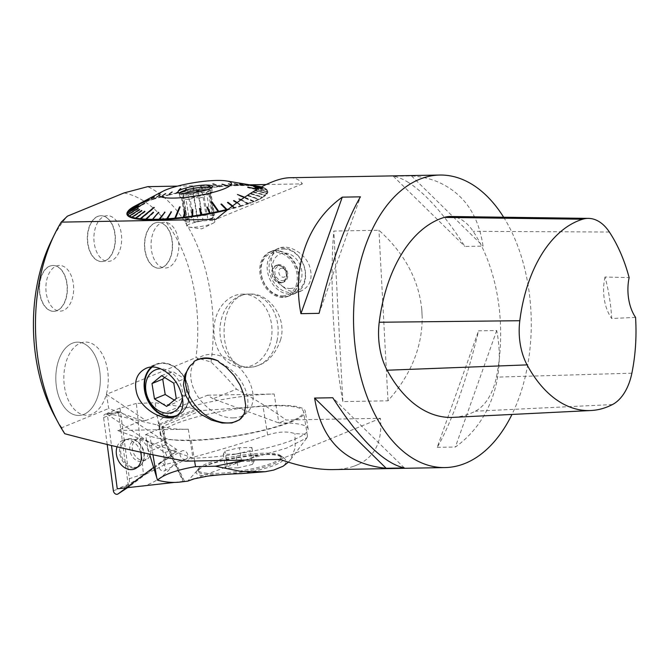 <?xml version="1.0" encoding="UTF-8"?>
<svg xmlns="http://www.w3.org/2000/svg" width="669" height="669" viewBox="0 0 669 669"><rect width="100%" height="100%" fill="white"/><g stroke="black" fill="none" stroke-linecap="round" stroke-linejoin="round"><path stroke-width="0.5" stroke-dasharray="3.35 2.51" d="M333.02 469.588C340.906 469.437 347.913 468.3 354.043 466.168L358.843 464.202A146.294 88.852 -91 0 1 354.043 466.168M358.843 464.202C375.359 455.99 382.551 440.695 380.435 418.309L286.089 420.007C273.261 410.565 256.745 400.288 236.525 389.174L213.026 398.808L278.848 422.975L286.089 420.007M124.049 192.931A135.263 82.153 -91 0 1 195.992 357.606L211.028 362.013C220.787 371.379 229.291 380.435 236.525 389.174M211.028 362.013A146.294 88.852 89 0 0 147.749 186.651M177.528 186.116L249.721 184.82M266.162 184.527L302.396 183.875C299.67 179.702 295.238 177.661 289.083 177.745M407.655 181.985C425.492 193.149 444.567 214.64 464.88 246.443L483.035 246.117C478.36 214.03 462.948 192.48 436.782 181.458C428.988 178.372 420.55 176.524 411.46 175.905L393.305 176.231C397.67 176.934 402.454 178.849 407.655 181.985M503.648 217.224A146.294 88.852 -91 0 1 511.969 414.446M421.746 309.178A146.294 88.852 -91 0 1 422.181 317.332C422.264 347.219 410.866 375.041 387.987 400.798L342.854 401.609C333.354 350.322 329.541 278.413 333.814 231.073L378.938 230.261C404.402 253.166 418.677 279.475 421.746 309.178L422.181 317.332M280.537 339.977C287.419 317.742 269.022 293.198 250.566 294.059C215.936 291.943 215.008 369.781 249.286 367.34C264.13 366.186 274.549 357.062 280.537 339.977M283.372 287.085C287.436 290.354 291.684 291.985 296.116 291.96L301.46 290.873C310.625 285.964 313.226 277.451 309.254 265.334C304.311 252.589 288.197 244.034 279.04 248.191C266.764 252.313 269.85 276.272 283.372 287.085M437.217 447.352L455.372 447.026C489.942 422.507 505.873 377.592 496.707 330.511L478.552 330.837C467.347 378.278 451.416 423.201 437.217 447.352L478.552 330.837M302.396 183.875L215.87 219.348M145.022 211.295L145.24 211.672L135.506 218.73M141.895 210.534L142.112 210.911L131.76 217.81M139.629 209.564L139.854 209.949L129.05 216.656M138.416 208.695L127.419 215.284M138.299 205.651L138.525 206.044L127.478 211.964M128.022 211.764L127.587 211.822M139.696 204.078L139.921 204.471L129.167 210.066A71.399 13.046 -9.2 0 0 127.762 211.546M129.786 209.874L129.334 209.915L129.736 209.38M141.995 202.406L142.213 202.799L131.927 208.059A71.399 13.046 -9.2 0 0 129.334 209.915M132.613 207.867L132.178 207.9L132.562 207.373M145.691 200.901L145.482 200.491L145.691 200.901L135.723 205.968A71.399 13.046 -9.2 0 0 132.178 207.9M136.459 205.784L136.409 205.291A70.889 12.954 170.8 0 1 140.816 203.326L154.489 195.992L155.091 196.243L154.489 195.992M154.497 197.313L153.845 197.062L154.497 197.313L146.16 201.662A71.399 13.046 -9.2 0 0 140.891 203.66L140.49 203.819A71.399 13.046 -9.2 0 0 136.058 205.801M146.963 201.503L146.904 201.018A70.889 12.954 170.8 0 1 152.867 199.053L152.632 199.513A71.399 13.046 -9.2 0 0 146.628 201.494M159.933 195.532L159.239 195.281L159.933 195.532L152.632 199.513M153.452 199.379L153.393 198.885A70.889 12.954 170.8 0 1 160 196.97L159.816 197.422A71.399 13.046 -9.2 0 0 153.159 199.354M165.954 193.801L165.226 193.533L165.954 193.801L159.816 197.422M160.627 197.296L160.568 196.811A70.889 12.954 170.8 0 1 167.71 194.972L167.585 195.415A71.399 13.046 -9.2 0 0 160.384 197.263M172.46 192.137L171.707 191.852L172.46 192.137L167.585 195.415M168.396 195.315L168.329 194.821A70.889 12.954 170.8 0 1 175.897 193.09L180.304 188.449L181.073 188.75L180.304 188.449M186.5 189.118L185.739 188.809L186.5 189.118L185.162 191.71L184.41 191.769A71.399 13.046 -9.2 0 0 176.474 193.374L175.83 193.517A71.399 13.046 -9.2 0 0 168.203 195.264M185.162 191.71L185.087 191.225A70.889 12.954 170.8 0 1 193.149 189.787L193.199 190.188A71.399 13.046 -9.2 0 0 185.079 191.643M193.818 187.822L193.065 187.496L193.818 187.822L193.901 190.155L193.199 190.188M193.901 190.155L193.826 189.678A70.889 12.954 170.8 0 1 201.938 188.415L202.055 188.809A71.399 13.046 -9.2 0 0 193.876 190.08M201.185 186.693L201.126 186.241L200.508 186.785L201.185 186.693L202.699 188.8L202.055 188.809M202.699 188.8L202.615 188.323A70.889 12.954 170.8 0 1 210.66 187.27L210.835 187.646A71.399 13.046 -9.2 0 0 202.732 188.717M208.477 185.739L207.775 185.372L207.808 185.823L210.835 187.646M211.412 187.671L211.32 187.186A70.889 12.954 170.8 0 1 219.164 186.35L212.19 183.473M222.392 184.452L222.401 184L221.782 184.493L227.627 186.057A71.399 13.046 -9.2 0 0 220.051 186.668L219.407 186.726A71.399 13.046 -9.2 0 0 211.496 187.571M228.037 186.124L227.945 185.648A70.889 12.954 170.8 0 1 235.02 185.28L235.371 185.648A71.399 13.046 -9.2 0 0 228.238 186.015M228.798 184.134L228.823 183.674L228.229 184.151L235.371 185.648M235.689 185.739L235.588 185.263A70.889 12.954 170.8 0 1 242.119 185.146L242.521 185.514A71.399 13.046 -9.2 0 0 235.94 185.631M234.694 184.034L234.735 183.582L234.175 184.034L242.521 185.514M242.738 185.622L242.638 185.146A70.889 12.954 170.8 0 1 248.508 185.271L248.952 185.648A71.399 13.046 -9.2 0 0 243.039 185.514M239.995 184.167L240.046 183.716L239.535 184.142L248.952 185.648M249.077 185.773L248.968 185.296A70.889 12.954 170.8 0 1 254.095 185.673L238.348 183.005L237.888 183.415L237.955 182.963M248.224 184.577L248.149 185.029L259.296 186.71A71.399 13.046 -9.2 0 0 254.973 186.091L254.58 186.049A71.399 13.046 -9.2 0 0 249.412 185.664M259.212 186.877L259.622 186.776L259.104 186.392M251.36 185.338L251.519 185.873L263.042 187.629A71.399 13.046 -9.2 0 0 259.622 186.776M262.858 187.805L263.285 187.713L262.741 187.328A70.889 12.954 170.8 0 1 265.192 188.39L265.752 188.783A71.399 13.046 -9.2 0 0 263.285 187.713M253.626 186.308L253.693 186.843L265.752 188.783M265.468 188.976L265.911 188.884L265.35 188.491A70.889 12.954 170.8 0 1 265.702 188.717A70.889 12.954 170.8 0 1 266.806 189.762L267.383 190.163A71.399 13.046 -9.2 0 0 266.262 189.11A71.399 13.046 -9.2 0 0 265.911 188.884M254.989 187.454L254.973 188.006L267.383 190.163M267.006 190.356L267.466 190.272L266.889 189.871A70.889 12.954 170.8 0 1 267.332 191.326L257.389 189.185M254.922 190.372L254.772 190.79L267.324 193.483A71.399 13.046 -9.2 0 0 267.901 191.861L267.449 191.802L267.909 191.735A71.399 13.046 -9.2 0 0 267.466 190.272M266.78 193.684L267.232 193.625L266.663 193.199A70.889 12.954 170.8 0 1 265.075 194.938L265.643 195.373A71.399 13.046 -9.2 0 0 267.232 193.625M253.292 192.379L253.559 191.794L253.292 192.379L265.643 195.373M265.016 195.574L265.468 195.524L264.907 195.089A70.889 12.954 170.8 0 1 262.332 196.929L262.875 197.38A71.399 13.046 -9.2 0 0 265.468 195.524M250.917 194.052L251.26 193.475L250.917 194.052L262.875 197.38M262.189 197.572L262.624 197.539L262.081 197.087A70.889 12.954 170.8 0 1 258.569 199.011L259.079 199.479A71.399 13.046 -9.2 0 0 262.624 197.539M247.689 195.8L248.099 195.214L247.689 195.8L259.079 199.479M258.343 199.655L258.234 199.17A70.889 12.954 170.8 0 1 253.835 201.135L244.628 197.213M239.36 199.186L247.839 203.936L248.642 203.777A71.399 13.046 -9.2 0 0 253.911 201.787L254.312 201.62A71.399 13.046 -9.2 0 0 258.752 199.638M247.839 203.936L247.739 203.451A70.889 12.954 170.8 0 1 241.777 205.416L242.17 205.927A71.399 13.046 -9.2 0 0 248.174 203.945M233.907 201.018L241.35 206.069L242.17 205.927M241.35 206.069L241.25 205.575A70.889 12.954 170.8 0 1 234.652 207.49L234.995 208.017A71.399 13.046 -9.2 0 0 241.643 206.085M227.828 202.791L234.175 208.143L234.995 208.017M234.175 208.143L234.075 207.649A70.889 12.954 170.8 0 1 228.372 209.129M227.234 210.024A71.399 13.046 -9.2 0 0 234.418 208.176M221.247 204.488L226.557 210.091M207.014 207.557L209.698 213.72M199.588 208.87L200.926 215.368M193.567 362.807A36.653 25.439 -133.6 0 0 191.401 364.572A36.653 25.439 -133.6 0 0 191.267 364.697M241.317 418.242A36.653 25.439 -133.6 0 0 241.919 417.69A36.653 25.439 -133.6 0 0 245.105 388.865A36.653 25.439 -133.6 0 0 219.273 362.347M72.302 343.222A36.653 22.261 89 0 0 56.029 383.446A36.653 22.261 89 0 0 78.716 415.449A36.653 22.261 89 0 0 100.325 378.403A36.653 22.261 89 0 0 77.403 342.152A36.653 22.261 89 0 0 72.302 343.222A36.653 22.261 -91 0 1 77.412 342.152A36.653 22.261 -91 0 1 80.656 342.486A36.653 22.261 -91 0 1 100.317 381.071A36.653 22.261 -91 0 1 78.725 415.449A36.653 22.261 -91 0 1 56.037 383.446A36.653 22.261 -91 0 1 72.311 343.222M277.209 339.986A36.644 29.11 89.9 0 1 249.119 367.34A36.644 29.11 89.9 0 1 219.934 330.996A36.644 29.11 89.9 0 1 248.6 294.067A36.644 29.11 89.9 0 1 248.968 294.059A36.644 29.11 89.9 0 1 277.209 339.986M154.798 223.028A22.93 13.924 89 0 0 144.621 248.182A22.93 13.924 89 0 0 158.812 268.202A22.93 13.924 89 0 0 172.326 245.03A22.93 13.924 89 0 0 157.993 222.359A22.93 13.924 89 0 0 154.798 223.028M155.041 223.028A22.93 13.924 -91 0 1 158.235 222.351A22.93 13.924 -91 0 1 172.426 242.37A22.93 13.924 -91 0 1 162.249 267.525A22.93 13.924 -91 0 1 159.055 268.194A22.93 13.924 -91 0 1 144.864 248.174A22.93 13.924 -91 0 1 155.041 223.028M97.649 216.405A22.93 13.924 89 0 0 87.472 241.559A22.93 13.924 89 0 0 101.663 261.579A22.93 13.924 89 0 0 115.177 238.407A22.93 13.924 89 0 0 100.843 215.736A22.93 13.924 89 0 0 97.649 216.405M97.891 216.405A22.93 13.924 -91 0 1 101.086 215.727A22.93 13.924 -91 0 1 115.294 235.906A22.93 13.924 -91 0 1 104.916 260.977A22.93 13.924 -91 0 1 101.905 261.579A22.93 13.924 -91 0 1 87.714 241.559A22.93 13.924 -91 0 1 97.891 216.405M49.631 266.153A22.93 13.924 89 0 0 39.454 291.308A22.93 13.924 89 0 0 53.645 311.328A22.93 13.924 89 0 0 67.159 288.155A22.93 13.924 89 0 0 52.826 265.476A22.93 13.924 89 0 0 49.631 266.153M49.874 266.145A22.93 13.924 -91 0 1 53.068 265.476A22.93 13.924 -91 0 1 67.26 285.496A22.93 13.924 -91 0 1 57.082 310.65A22.93 13.924 -91 0 1 53.888 311.319A22.93 13.924 -91 0 1 39.697 291.299A22.93 13.924 -91 0 1 49.874 266.145M380.435 418.309L280.102 459.444M387.987 400.798L378.938 230.261M185.765 461.142L192.998 458.173A73.147 13.372 -9.2 0 0 269.415 447.327A73.147 13.372 -9.2 0 0 308.133 428.879A73.147 13.372 -9.2 0 0 278.848 422.975L274.156 393.999A73.147 13.372 -9.2 0 0 197.748 404.845A73.147 13.372 -9.2 0 0 159.03 423.301A73.147 13.372 -9.2 0 0 188.307 429.205L117.56 430.476L141.703 420.575L108.729 408.475L106.438 394.325L195.992 357.606M64.793 433.746L61.774 427.725L108.729 408.475M61.774 427.725A135.263 82.153 -91 0 1 54.356 415.482M51.22 241.141A135.263 82.153 -91 0 1 67.41 216.162M282.669 295.823A22.403 17.319 -112.3 0 0 292.796 262.934A22.403 17.319 -112.3 0 0 261.972 263.486A22.403 17.319 -112.3 0 0 282.669 295.823M282.92 297.371A24 18.556 67.7 0 1 260.835 277.811A24 18.556 67.7 0 1 270.042 251.87A24 18.556 67.7 0 1 296.317 267.04A24 18.556 67.7 0 1 288.247 296.283A24 18.556 67.7 0 1 282.92 297.371M106.438 394.325L145.884 420.5L207.591 395.195L213.026 398.808M207.591 395.195L274.156 393.999M178.046 414.939A27.429 21.207 -112.3 0 0 186.041 381.313A27.429 21.207 -112.3 0 0 156.278 364.605A27.429 21.207 -112.3 0 0 152.122 367.08M176.064 416.227A27.889 21.559 -112.3 0 0 177.268 415.784A27.889 21.559 -112.3 0 0 186.634 381.807A27.889 21.559 -112.3 0 0 156.103 364.187A27.889 21.559 -112.3 0 0 151.386 367.105M152.181 367.072A27.429 21.207 67.7 0 1 156.404 364.555A27.429 21.207 67.7 0 1 188.599 389.542A27.429 21.207 67.7 0 1 177.218 415.315A27.429 21.207 67.7 0 1 177.16 415.34M145.884 420.5L141.703 420.575M188.307 429.205L192.998 458.173L117.56 430.476M275.996 405.364A73.147 13.372 170.8 0 1 305.273 411.268A73.147 13.372 170.8 0 1 266.563 429.715A73.147 13.372 170.8 0 1 190.147 440.562A73.147 13.372 170.8 0 1 160.869 434.658A73.147 13.372 170.8 0 1 199.588 416.21A73.147 13.372 170.8 0 1 275.996 405.364M342.854 401.609L333.814 231.073M174.308 400.121L177.352 402.002L187.002 394.125L184.51 378.754L172.376 371.262L164.683 377.542M176.265 398.523L187.002 394.125M173.781 383.153L184.51 378.754M161.639 375.66L172.376 371.262M166.623 406.401L177.352 402.002M182.453 398.072A22.855 17.67 -112.3 0 0 182.286 390.704A22.855 17.67 -112.3 0 0 160.803 368.845M290.07 288.531A18.289 14.141 -112.3 0 0 301.719 270.519A18.289 14.141 -112.3 0 0 284.317 253.033A18.289 14.141 -112.3 0 0 272.668 271.045A18.289 14.141 -112.3 0 0 290.07 288.531M281.85 268.11A4.691 3.629 -112.3 0 0 278.864 272.735A4.691 3.629 -112.3 0 0 283.33 277.225A4.691 3.629 -112.3 0 0 286.315 272.601A4.691 3.629 -112.3 0 0 281.85 268.11M283.689 296.819A23.775 18.381 67.7 0 1 261.813 277.443A23.775 18.381 67.7 0 1 270.928 251.753A23.775 18.381 67.7 0 1 296.952 266.78A23.775 18.381 67.7 0 1 288.966 295.748A23.775 18.381 67.7 0 1 283.689 296.819M290.129 294.184A23.775 18.381 -112.3 0 0 295.405 293.106A23.775 18.381 -112.3 0 0 304.529 267.416A23.775 18.381 -112.3 0 0 282.653 248.04A23.775 18.381 -112.3 0 0 277.367 249.119A23.775 18.381 -112.3 0 0 268.252 274.808A23.775 18.381 -112.3 0 0 290.129 294.184M283.673 249.044A22.403 17.319 67.7 0 1 304.362 281.373A22.403 17.319 67.7 0 1 273.546 281.925A22.403 17.319 67.7 0 1 283.673 249.044M254.312 201.62L253.835 201.135M267.324 193.483L266.755 193.057A70.889 12.954 170.8 0 0 267.324 191.451L257.231 189.277M267.901 191.861L267.324 191.451M267.909 191.735L267.332 191.326M263.042 187.629L262.499 187.245A70.889 12.954 170.8 0 0 261.437 186.935M259.296 186.71L258.778 186.333M254.973 186.091L254.488 185.714A70.889 12.954 170.8 0 1 257.866 186.174M254.58 186.049L254.095 185.673M227.627 186.057L227.335 185.681A70.889 12.954 170.8 0 0 219.808 186.291L212.834 183.415M184.41 191.769L184.418 191.351A70.889 12.954 170.8 0 0 176.541 192.956L180.956 188.315M176.474 193.374L176.541 192.956M175.83 193.517L175.897 193.09M146.16 201.662L146.436 201.177A70.889 12.954 170.8 0 0 141.218 203.159L154.89 195.833M140.891 203.66L141.218 203.159M140.49 203.819L140.816 203.326M135.723 205.968L136.075 205.458A70.889 12.954 170.8 0 0 134.803 206.102M131.927 208.059L132.311 207.532M129.167 210.066L129.569 209.522M248.642 203.777L248.207 203.284A70.889 12.954 170.8 0 0 253.426 201.302L244.327 197.422M253.911 201.787L253.426 201.302M219.256 186.835L212.207 183.925M219.9 186.768L212.851 183.866M175.964 193.575L180.421 188.884M176.616 193.441L181.073 188.75M140.866 203.819L154.681 196.402M141.268 203.652L155.091 196.243M127.353 213.637L144.822 203.61L144.596 203.092M127.361 213.511L144.83 203.485M140.599 219.29L154.598 207.75L154.138 207.582M140.381 219.098L154.205 207.708M175.546 218.612L179.994 207.265M218.186 212.006L211.421 202.414M253.936 201.628L237.47 194.503M253.534 201.787L237.403 194.922M267.449 191.802L247.664 187.68L247.764 187.236M267.441 191.936L247.664 187.68M247.672 187.546L247.764 187.111M254.203 186.158L237.888 183.415M254.596 186.199L238.281 183.457M254.488 185.714L238.348 183.005M207.808 185.823L210.743 187.746M208.444 185.296L211.32 187.186M207.775 185.372L210.66 187.27M200.508 186.785L202.021 188.901M201.126 186.241L202.615 188.323M200.449 186.342L201.938 188.415M193.14 187.939L193.224 190.272M193.742 187.379L193.826 189.678M193.065 187.496L193.149 189.787M185.831 189.252L184.493 191.836M186.4 188.683L185.087 191.225M185.739 188.809L184.418 191.351M171.841 192.279L167.777 195.457M172.318 191.702L168.329 194.821M171.707 191.852L167.71 194.972M165.377 193.951L160.058 197.455M165.803 193.374L160.568 196.811M165.226 193.533L160 196.97M159.414 195.699L152.925 199.538M159.766 195.114L153.393 198.885M159.239 195.281L152.867 199.053M154.029 197.48L146.494 201.67M154.313 196.903L146.904 201.018M153.845 197.062L146.436 201.177M145.365 201.06L136.125 205.943M145.482 200.491L136.409 205.291M145.156 200.658L136.075 205.458M142.213 202.799L132.353 208.026M139.921 204.471L129.61 210.016M138.525 206.044L127.938 211.897M138.491 208.803L127.879 215.201M139.854 209.949L129.502 216.564M142.112 210.911L132.194 217.718M145.24 211.672L135.916 218.629M153.661 212.182L146.051 219.365M153.853 212.558L146.185 219.683M159.038 212.29L152.582 219.817M159.205 212.667L158.695 212.667M165 212.173L159.682 219.683M165.159 212.55L164.699 212.566M171.465 211.83L167.375 219.273M185.48 210.501L184.059 217.693M192.806 209.531L192.781 216.539M232.31 206.094L234.744 207.984M232.193 206.186L234.075 207.649M232.586 205.885L234.652 207.49M236.793 202.749L241.877 205.901M236.751 202.782L241.25 205.575M237.11 202.515L241.777 205.416M239.36 199.22L248.308 203.769M240.756 199.897L247.739 203.451M241.091 199.663L248.207 203.284M248.023 195.632L258.677 199.496M247.773 195.381L258.234 199.17M248.099 195.214L258.569 199.011M251.176 193.893L262.449 197.414M251.009 193.625L262.081 197.087M251.26 193.475L262.332 196.929M253.467 192.229L265.192 195.423M253.384 191.944L264.907 195.089M253.559 191.794L265.075 194.938M254.864 190.657L266.864 193.542M266.663 193.199L254.864 190.356L254.772 190.79M254.956 190.222L266.755 193.057M254.897 187.889L266.923 190.239M255.073 187.563L254.973 188.006M258.92 188.315L266.889 189.871M259.045 188.24L266.806 189.762M253.534 186.751L265.3 188.875M253.785 186.4L253.693 186.843M260.258 187.571L265.35 188.491M260.358 187.521L265.192 188.39M251.268 185.79L262.608 187.73M251.603 185.422L251.519 185.873M261.194 187.061L262.741 187.328M261.253 187.036L262.499 187.245M248.149 185.029L258.895 186.818M248.55 184.636L248.475 185.087M239.535 184.142L248.617 185.756M240.046 183.716L248.968 185.296M239.586 183.691L248.508 185.271M234.175 184.034L242.22 185.622M234.735 183.582L242.638 185.146M234.217 183.582L242.119 185.146M228.229 184.151L235.12 185.765M228.823 183.674L235.588 185.263M228.254 183.699L235.02 185.28M221.782 184.493L227.427 186.166M222.401 184L227.945 185.648M221.79 184.042L227.335 185.681M212.081 223.672A14.174 2.592 -9.2 0 0 213.068 223.237A14.174 2.592 -9.2 0 0 214.816 221.606A14.174 2.592 -9.2 0 0 200.416 221.322A14.174 2.592 -9.2 0 0 186.835 226.139A14.174 2.592 -9.2 0 0 189.009 227.126A14.174 2.592 -9.2 0 0 212.081 223.672M189.687 221.941L186.024 199.312A14.174 2.592 -9.2 0 0 190.239 199.237L193.91 221.865A14.174 2.592 170.8 0 0 203.05 220.628L199.387 197.999A14.174 2.592 -9.2 0 0 204.196 196.853L207.867 219.482A14.174 2.592 170.8 0 0 211.22 218.345A14.174 2.592 170.8 0 0 213.327 217.241L209.665 194.612A14.174 2.592 -9.2 0 0 210.125 194.169A14.174 2.592 -9.2 0 0 210.292 193.659A14.174 2.592 -9.2 0 0 210.258 193.542L213.921 216.171A14.174 2.592 170.8 0 0 210.242 215.167L206.579 192.538A14.174 2.592 -9.2 0 0 202.356 192.613L206.027 215.242A14.174 2.592 170.8 0 0 196.878 216.472L193.216 193.851A14.174 2.592 -9.2 0 0 188.407 194.997L192.07 217.617A14.174 2.592 170.8 0 0 186.601 219.867L182.938 197.238A14.174 2.592 -9.2 0 0 182.311 198.191A14.174 2.592 -9.2 0 0 182.344 198.308L186.007 220.929A14.174 2.592 170.8 0 0 189.687 221.941L185.413 222.016L186.007 220.929M184.05 193.492A16.457 3.011 -9.2 0 0 182.871 193.943A16.457 3.011 -9.2 0 0 179.693 196.335A16.457 3.011 -9.2 0 0 180.07 196.845A16.457 3.011 -9.2 0 0 196.418 196.678A16.457 3.011 -9.2 0 0 211.989 191.668A16.457 3.011 -9.2 0 0 212.19 191.075A16.457 3.011 -9.2 0 0 207.156 189.745M182.938 197.238L183.231 194.311L188.407 194.997M186.024 199.312L181.45 197.539L182.344 198.308M199.387 197.999L194.219 197.313L190.239 199.237M209.665 194.612L208.77 193.851L204.196 196.853M206.579 192.538L210.551 190.615L210.258 193.542M199.596 191.719L202.356 192.613M193.216 193.851L195.708 192.429M179.468 193.065A16.457 3.011 -9.2 0 0 179.267 193.675A16.457 3.011 -9.2 0 0 179.409 193.977A16.457 3.011 -9.2 0 0 191.493 194.62A16.457 3.011 -9.2 0 0 208.586 190.807A16.457 3.011 -9.2 0 0 211.713 188.742A16.457 3.011 -9.2 0 0 211.755 188.415A16.457 3.011 -9.2 0 0 211.379 187.897M196.878 216.472L201.754 215.318L206.027 215.242M197.982 192.036L201.754 215.318M183.231 194.311L187.195 218.78L192.07 217.617M186.601 219.867L187.195 218.78M210.242 215.167L214.515 215.084L213.921 216.171M210.551 190.615L214.515 215.084M213.327 217.241L212.734 218.32L207.867 219.482M208.77 193.851L212.734 218.32M203.05 220.628L198.183 221.79L193.91 221.865M194.219 197.313L198.183 221.79M181.45 197.539L185.413 222.016M450.488 216.497A54.858 33.316 -91 0 1 473.159 231.315A137.145 83.299 -91 0 1 496.406 377.132A54.858 33.316 -91 0 1 475.299 411.201A137.145 83.299 -91 0 1 453.064 417.364M635.55 317.365L611.734 318.536A133.549 81.116 89 0 0 605.044 277.016L629.136 277.61M605.044 277.016A36.569 22.211 89 0 0 611.734 318.536M496.707 330.511L455.372 447.026M404.335 467.949L332.761 397.737M319.096 313.343L360.424 196.828M411.46 175.905L483.035 246.117M393.305 176.231L464.88 246.443M56.179 266.103A22.855 13.882 -91 0 1 73.189 282.786A22.855 13.882 -91 0 1 63.363 310.466A22.855 13.882 -91 0 1 46.353 293.783A22.855 13.882 -91 0 1 56.179 266.103M104.197 216.346A22.863 13.89 -91 0 1 121.231 233.188A22.863 13.89 -91 0 1 111.205 260.801A22.863 13.89 -91 0 1 94.346 243.892A22.863 13.89 -91 0 1 104.197 216.346M161.346 222.978A22.855 13.882 -91 0 1 178.355 239.661A22.855 13.882 -91 0 1 168.529 267.349A22.855 13.882 -91 0 1 151.529 250.658A22.855 13.882 -91 0 1 161.346 222.978M242.496 294.143A36.569 29.051 89.9 0 1 268.319 348.549A36.569 29.051 89.9 0 1 218.002 349.452A36.569 29.051 89.9 0 1 242.496 294.143M277.744 265.417A8.923 6.899 -112.3 0 0 277.61 265.417A8.923 6.899 -112.3 0 0 272.066 274.29A8.923 6.899 -112.3 0 0 280.545 282.744A8.923 6.899 -112.3 0 0 284.133 281.323A8.923 6.899 -112.3 0 0 285.563 271.539A8.923 6.899 -112.3 0 0 277.744 265.417M277.71 265.208A9.14 7.066 -112.3 0 0 275.678 265.618A9.14 7.066 -112.3 0 0 272.166 275.503A9.14 7.066 -112.3 0 0 280.579 282.954A9.14 7.066 -112.3 0 0 282.611 282.544A9.14 7.066 -112.3 0 0 286.123 272.659A9.14 7.066 -112.3 0 0 277.71 265.208M281.9 282.418A9.14 7.066 -112.3 0 0 283.932 282A9.14 7.066 -112.3 0 0 287.001 270.861A9.14 7.066 -112.3 0 0 276.991 265.083A9.14 7.066 -112.3 0 0 273.487 274.959A9.14 7.066 -112.3 0 0 281.9 282.418M282.184 280.662A7.568 5.845 -112.3 0 0 287.085 275.419A7.568 5.845 -112.3 0 0 283.857 267.55A7.568 5.845 -112.3 0 0 274.934 270.97A7.568 5.845 -112.3 0 0 282.184 280.662M80.297 343.164A36.569 22.211 -91 0 1 88.634 342.419A36.569 22.211 -91 0 1 105.401 397.227A36.569 22.211 -91 0 1 68.489 400.514A36.569 22.211 -91 0 1 80.297 343.164M233.289 417.891A36.569 25.38 -133.6 0 0 252.581 391.658A36.569 25.38 -133.6 0 0 222.167 356.493A36.569 25.38 -133.6 0 0 191.217 380.628A36.569 25.38 -133.6 0 0 233.289 417.891M241.275 473.593A44.346 8.103 -9.2 0 0 275.202 464.963A44.346 8.103 -9.2 0 0 282.786 457.17A44.346 8.103 -9.2 0 0 282.377 456.91A44.346 8.103 -9.2 0 0 282.201 456.81L282.377 456.91M273.019 462.722A42.055 7.685 -9.2 0 0 281.131 456.601A42.055 7.685 -9.2 0 0 280.219 455.33A42.055 7.685 -9.2 0 0 248.358 454.343A42.055 7.685 -9.2 0 0 206.203 463.918A42.055 7.685 -9.2 0 0 198.559 468.559A42.055 7.685 -9.2 0 0 198.091 470.048A42.055 7.685 -9.2 0 0 227.201 472.69A42.055 7.685 -9.2 0 0 273.019 462.722M194.687 478.661L258.251 455.28C269.147 453.465 277.125 453.975 282.201 456.81C286.968 459.511 287.26 462.655 283.071 466.243M258.251 455.28A44.346 8.103 -9.2 0 0 197.004 470.733A44.346 8.103 -9.2 0 0 196.694 471.118A44.346 8.103 -9.2 0 0 207.298 476.169M273.663 470.098L262.758 472.021M145.608 434.624A146.294 26.735 170.8 0 1 149.948 436.029A118.865 21.726 -9.2 0 0 191.217 440.127A71.315 13.037 170.8 0 0 265.727 429.548A71.315 13.037 170.8 0 0 303.475 411.56A71.315 13.037 170.8 0 0 263.017 406.334L201.319 410.557L196.268 408.993L157.332 424.957L158.528 425.743A7.317 5.653 -112.3 0 0 161.781 426.772L161.998 426.763A3.654 0.669 170.8 0 1 163.462 427.056A3.654 0.669 170.8 0 1 162.759 427.591L145.608 434.624L147.598 446.867L148.752 451.659L166.196 444.509L166.681 443.597L164.482 442.075L165.552 439.959L164.741 439.842L147.598 446.867M142.455 486.304C155.108 483.051 166.104 474.965 175.445 462.02L165.151 464.487L143.618 475.333L129.452 483.913L117.259 488.805M136.384 403.44L119.968 408.09L129.376 478.678L143.409 474.045L136.384 403.44L155.141 402.73L196.268 408.993M119.968 408.09L107.199 413.325L111.489 445.521M129.376 478.678L129.452 483.913M245.046 460.08L286.491 448.146L306.929 437.802L307.464 436.221L304.01 434.148L294.962 433.612C287.444 431.137 278.337 431.597 267.65 434.975C238.95 444.392 208.218 453.406 175.445 462.02M165.151 464.487L155.141 402.73M288.364 462.187L290.597 459.62L295.196 447.804L294.962 433.612M174.433 482.416L183.022 481.371C184.686 481.195 184.895 481.245 183.666 481.513C184.895 481.245 184.686 481.195 183.022 481.371L164.482 442.075L161.998 426.763M107.199 413.325L157.332 424.957M159.289 468.099C160.736 470.658 162.375 471.62 164.198 471.001C167.676 469.362 163.177 460.891 159.916 462.923C158.52 463.943 158.31 465.674 159.289 468.099M180.321 482.04L183.666 481.513L166.196 444.509A13.714 10.604 67.7 0 1 164.741 439.842L162.759 427.591M143.409 474.045L143.618 475.333M235.839 454.084L223.262 454.31L225.018 451.123L239.36 447.712L251.937 447.486L250.173 450.672L235.839 454.084L238.064 467.84L225.486 468.066L223.262 454.31M225.486 468.066L227.243 464.88L241.584 461.468L254.161 461.242L251.937 447.486M254.161 461.242L252.405 464.428L250.173 450.672M241.584 461.468L239.36 447.712M227.243 464.88L225.018 451.123M252.405 464.428L238.064 467.84M206.42 465.256A42.055 7.685 -9.2 0 0 198.308 471.377A42.055 7.685 -9.2 0 0 241.057 472.239A42.055 7.685 -9.2 0 0 281.34 457.931A42.055 7.685 -9.2 0 0 252.23 455.28A42.055 7.685 -9.2 0 0 206.42 465.256M185.915 459.16A4.574 3.68 -118.6 0 1 180.588 456.492A4.574 3.68 -118.6 0 1 181.784 451.015A4.574 3.68 -118.6 0 1 187.203 453.264A4.574 3.68 -118.6 0 1 186.158 459.043A4.574 3.68 -118.6 0 1 185.915 459.16M153.669 467.363L165.486 458.541A3.629 2.81 67.7 0 0 164.674 452.445L107.542 414.537L120.094 411.878A1.371 1.062 -112.3 0 0 118.597 412.99L128.18 484.849A1.371 1.062 -112.3 0 0 129.978 486.037L176.44 451.374A1.371 1.062 -112.3 0 0 176.131 449.066L120.094 411.878M165.486 458.541L175.127 452.194L174.818 449.894L176.131 449.066M107.199 444.5L103.603 417.481A3.629 2.81 67.7 0 1 105.526 414.078L117.058 411.795L117.694 411.987L116.197 413.099L118.597 412.99M113.362 490.728L125.964 486.346L128.18 484.849M175.127 452.194L176.44 451.374M125.964 486.346L127.762 487.542L129.978 486.037M140.089 438.279A11.432 8.839 67.7 0 1 150.341 447.778A11.432 8.839 67.7 0 1 145.909 459.938A11.432 8.839 67.7 0 1 133.39 452.721A11.432 8.839 67.7 0 1 137.237 438.789A11.432 8.839 67.7 0 1 140.089 438.279M105.526 414.078A3.629 2.81 67.7 0 1 107.542 414.537M117.067 446.842A15.487 11.975 67.7 0 1 123.89 439.934A15.487 11.975 67.7 0 1 126.792 439.575A15.487 11.975 67.7 0 1 140.607 452.169M127.72 487.567L129.945 486.062M612.444 404.561L475.299 411.201M609.367 232.026L473.159 231.315M631.871 373.193L496.406 377.132M152.984 454.803L149.948 436.029M194.595 460.983L191.217 440.127M201.319 410.557L161.781 426.772M158.528 425.743L197.614 409.721M267.65 434.975L263.017 406.334M164.674 452.445L174.818 449.894M103.603 417.481L116.197 413.099M133.708 468.083A15.136 11.699 67.7 0 1 119.977 454.87A15.136 11.699 67.7 0 1 126.951 439.065A15.136 11.699 67.7 0 1 129.786 438.705A15.136 11.699 67.7 0 1 143.191 450.68A15.136 11.699 67.7 0 1 138.391 466.97A15.136 11.699 67.7 0 1 133.708 468.083M137.488 439.341A11.432 8.839 -112.3 0 0 134.628 439.859A11.432 8.839 -112.3 0 0 130.79 453.783A11.432 8.839 -112.3 0 0 143.3 461.008A11.432 8.839 -112.3 0 0 147.74 448.849A11.432 8.839 -112.3 0 0 137.488 439.341M130.614 438.814A14.701 11.365 -112.3 0 0 120.629 451.257A14.701 11.365 -112.3 0 0 131.852 466.954A14.701 11.365 -112.3 0 0 144.261 457.889A14.701 11.365 -112.3 0 0 137.496 441.406A14.701 11.365 -112.3 0 0 130.614 438.814M240.84 418.719L241.919 417.69M250.566 294.059L248.968 294.059M279.032 248.182L270.042 251.87M301.46 290.873L288.247 296.283M175.052 416.695L177.268 415.784M146.018 368.318L156.103 364.187M308.133 428.879L305.273 411.268M160.869 434.658L159.03 423.301M277.367 249.119L270.928 251.753M295.405 293.106L288.966 295.748M265.702 188.717L266.262 189.11M189.009 227.126L201.637 228.882L213.068 223.237M214.816 221.606L210.292 193.659M186.835 226.139L182.311 198.191M210.125 194.169L211.989 191.668M181.734 197.999L180.07 196.845M179.267 193.675L179.693 196.335M211.755 188.415L212.19 191.075M211.713 188.742L212.466 186.827M179.409 193.977L178.088 192.388M276.991 265.083L275.678 265.618M283.932 282L282.611 282.544M283.857 267.55A9.14 9.14 0 0 0 277.61 265.417M284.133 281.323A9.14 9.14 0 0 0 287.085 275.419M198.559 468.559L196.694 471.118M280.219 455.33L282.786 457.17M307.464 436.221L303.475 411.56M197.004 470.733L187.755 481.019M290.605 459.628L306.929 437.802M184.335 481.003L166.665 443.597L165.527 439.901M165.552 439.959L163.462 427.056M281.34 457.931L281.131 456.601M198.308 471.377L198.091 470.048M164.198 471.001L186.158 459.043M159.916 462.923L181.784 451.015M137.237 438.789L134.36 439.934L137.496 441.406L130.095 438.663L123.89 439.934M145.909 459.938L143.057 461.142L144.261 457.889C143.567 462.112 141.611 465.139 138.391 466.97L135.598 468.492M117.058 411.795L119.458 411.694"/><path stroke-width="1" d="M439.767 175.044L289.083 177.745C272.199 178.631 247.798 192.496 215.87 219.348L61.23 222.133A146.294 88.852 89 0 0 54.733 233.966A146.294 88.852 89 0 0 58.119 422.524A146.294 88.852 89 0 0 64.793 433.746C109.532 445.604 149.848 454.736 185.765 461.142L280.102 459.444C300.055 466.427 317.691 469.814 333.02 469.588L445.027 467.572A146.294 88.852 -91 0 1 353.558 322.901A146.294 88.852 -91 0 1 439.767 175.044A146.294 88.852 -91 0 1 465.791 180.939A146.294 88.852 -91 0 1 503.648 217.224M61.23 222.133L67.41 216.162L124.049 192.931L147.749 186.651L177.528 186.116M249.721 184.82L266.162 184.527M511.969 414.446A146.294 88.852 -91 0 1 465.39 463.283A146.294 88.852 -91 0 1 445.027 467.572M218.211 360.967C209.506 356.828 201.486 356.97 194.144 361.394L193.567 362.807L189.795 366.202L184.861 374.807L183.448 384.943L185.773 395.63L191.844 405.84L200.917 414.303L211.471 420.099L222.125 423.025L231.875 422.975L239.552 419.806L244.21 413.777L245.699 405.523L244.218 395.613L240.029 384.993L234.259 375.769L225.963 366.938L219.273 362.347L218.211 360.967A37.489 26.016 -133.6 0 0 217.124 360.549A37.489 26.016 -133.6 0 0 194.144 361.394M179.877 389.517C185.162 402.939 183.549 411.995 175.052 416.695C163.554 421.855 141.46 409.579 136.802 393.556C133.649 381.481 136.719 373.068 146.018 368.326C157.692 362.924 174.049 374.523 179.877 389.517M342.269 197.154L360.424 196.828C346.224 220.979 330.294 265.902 319.096 313.343L300.933 313.669C291.768 266.597 307.707 221.673 342.269 197.154L300.933 313.669M314.606 398.063L332.761 397.737C360.056 439.976 383.914 463.383 404.335 467.949L386.18 468.275C345.388 464.077 321.53 440.67 314.606 398.063L386.18 468.275M171.231 212.232L167.2 219.29M166.765 219.315L166.698 218.822A70.889 12.954 170.8 0 1 159.623 219.181L159.431 219.792A71.399 13.046 -9.2 0 0 166.564 219.424M164.699 212.566L159.465 219.691M159.113 219.7L159.055 219.206A70.889 12.954 170.8 0 1 152.524 219.323L152.281 219.934A71.399 13.046 -9.2 0 0 158.862 219.817M152.064 219.817L158.52 212.29L152.331 219.817M152.005 219.323A70.889 12.954 170.8 0 1 146.135 219.189L145.85 219.8A71.399 13.046 -9.2 0 0 151.763 219.934M145.725 219.666L145.675 219.164A70.889 12.954 170.8 0 1 140.549 218.788L154.138 207.582M140.549 218.788L140.222 219.399A71.399 13.046 -9.2 0 0 145.39 219.775M140.298 219.256L139.829 219.357L140.155 218.746A70.889 12.954 170.8 0 1 135.866 218.127L135.506 218.73A71.399 13.046 -9.2 0 0 139.829 219.357M135.615 218.546L135.18 218.671L135.539 218.069A70.889 12.954 170.8 0 1 132.144 217.216L131.76 217.81A71.399 13.046 -9.2 0 0 135.18 218.671M131.86 217.651L131.902 217.132A70.889 12.954 170.8 0 1 129.46 216.07L129.05 216.656A71.399 13.046 -9.2 0 0 131.517 217.734M129.159 216.505L129.293 215.97A70.889 12.954 170.8 0 1 127.838 214.707L127.419 215.284A71.399 13.046 -9.2 0 0 128.891 216.555M127.528 215.134L127.754 214.59A70.889 12.954 170.8 0 1 127.311 213.143L144.588 203.225L127.319 213.01A70.889 12.954 170.8 0 1 127.888 211.404L127.478 211.964A71.399 13.046 -9.2 0 0 126.901 213.578L127.319 213.01M127.311 213.143L126.893 213.704A71.399 13.046 -9.2 0 0 127.344 215.167M128.18 210.994L127.762 211.546A71.399 13.046 -9.2 0 0 127.57 211.822L127.98 211.262A70.889 12.954 170.8 0 1 128.18 210.994A70.889 12.954 170.8 0 1 129.569 209.522L139.696 204.078L129.736 209.38A70.889 12.954 170.8 0 1 132.286 207.549A70.889 12.954 170.8 0 1 132.311 207.532L131.927 208.059M226.557 210.091L227.217 210.033A71.399 13.046 -9.2 0 0 227.234 210.024M218.295 211.981L218.972 211.922A71.399 13.046 -9.2 0 0 226.607 210.183L226.314 209.64A70.889 12.954 170.8 0 1 218.746 211.371L212.048 201.879L211.404 202.021L218.102 211.513A70.889 12.954 170.8 0 1 210.225 213.11L210.392 213.679A71.399 13.046 -9.2 0 0 218.328 212.065L218.102 211.513M209.698 213.72L210.392 213.679M201.603 215.251A71.399 13.046 -9.2 0 0 209.723 213.804L209.556 213.235A70.889 12.954 170.8 0 1 201.494 214.674L201.603 215.251L200.909 215.284M192.747 216.631A71.399 13.046 -9.2 0 0 200.926 215.368L200.817 214.782A70.889 12.954 170.8 0 1 192.705 216.045L192.747 216.631M192.797 209.924L192.204 210.007L192.103 216.639L192.739 216.547M192.103 216.639L192.028 216.137A70.889 12.954 170.8 0 1 183.983 217.199L183.967 217.793A71.399 13.046 -9.2 0 0 192.07 216.731M185.388 210.902L184.912 210.961L183.39 217.776L183.967 217.701M183.39 217.776L183.323 217.274A70.889 12.954 170.8 0 1 175.479 218.111L180.162 206.863L179.526 206.922L179.994 207.265M175.479 218.111L175.395 218.713A71.399 13.046 -9.2 0 0 183.306 217.868M175.412 218.621L174.76 218.771L174.835 218.169A70.889 12.954 170.8 0 1 167.309 218.78L167.175 219.382A71.399 13.046 -9.2 0 0 174.76 218.771M191.267 364.697A36.653 25.439 -133.6 0 0 197.915 408.324A36.653 25.439 -133.6 0 0 241.317 418.242M58.119 422.524L54.356 415.482A135.263 82.153 -91 0 1 51.22 241.141L54.733 233.966M152.122 367.08A27.429 21.207 -112.3 0 0 144.897 390.378A27.429 21.207 -112.3 0 0 177.093 415.365A27.429 21.207 -112.3 0 0 178.046 414.939M151.386 367.105A27.889 21.559 -112.3 0 0 144.537 390.387A27.889 21.559 -112.3 0 0 176.064 416.227M177.16 415.34A27.429 21.207 67.7 0 1 145.022 390.328A27.429 21.207 67.7 0 1 152.181 367.072M164.683 377.542L162.726 379.147L165.21 394.509L174.308 400.121M173.781 383.153L176.265 398.523L166.623 406.401L154.48 398.916L151.988 383.546L161.639 375.66L173.781 383.153M151.988 383.546L162.726 379.147M154.48 398.916L165.21 394.509M160.803 368.845A22.855 17.67 -112.3 0 0 160.535 368.853A22.855 17.67 -112.3 0 0 145.683 388.865A22.855 17.67 -112.3 0 0 163.579 412.731A22.855 17.67 -112.3 0 0 182.453 398.072M259.296 186.71L248.224 184.577L259.104 186.392A70.889 12.954 170.8 0 1 261.437 186.935M226.532 180.965A36.661 6.698 170.8 0 1 224.341 188.742A36.661 6.698 170.8 0 1 177.62 197.949A36.661 6.698 170.8 0 1 161.589 192.02A36.661 6.698 170.8 0 1 162.893 191.275A36.661 6.698 170.8 0 1 194.152 182.654A36.661 6.698 170.8 0 1 226.532 180.965L257.866 186.174A70.889 12.954 170.8 0 1 258.778 186.333M132.178 207.9L132.562 207.373A70.889 12.954 170.8 0 1 134.803 206.102L162.893 191.275M129.334 209.915L129.736 209.38M218.972 211.922L218.746 211.371M227.217 210.033L226.933 209.489A70.889 12.954 170.8 0 0 228.372 209.129M140.155 218.746L154.004 207.331M174.902 218.671L179.643 207.298M174.835 218.169L179.526 206.922M218.838 211.864L211.647 202.364M244.327 197.422L237.47 194.503L244.628 197.213M257.231 189.277L247.764 187.111L257.389 189.185M132.311 207.532L141.995 202.406L132.562 207.373M127.888 211.404L138.299 205.651L127.98 211.262M127.754 214.59L138.182 208.31L127.838 214.707M129.293 215.97L139.553 209.614M139.47 209.472L129.46 216.07M131.902 217.132L141.753 210.626M141.652 210.451L132.144 217.216M135.539 218.069L144.822 211.446M144.705 211.237L135.866 218.127M145.675 219.164L153.36 212.466M153.201 212.165L146.135 219.189M158.52 212.29L152.524 219.323M159.055 219.206L164.591 212.566M164.432 212.198L165 212.173L159.623 219.181M166.698 218.822L170.996 212.249M170.854 211.872L171.465 211.83L167.309 218.78M183.323 217.274L184.912 210.961M184.811 210.576L185.48 210.501L183.983 217.199M192.028 216.137L192.204 210.007M192.128 209.631L192.806 209.531L192.705 216.045M200.817 214.782L199.513 208.494L200.19 208.377L201.578 215.167M200.248 208.761L199.588 208.87M200.19 208.377L201.494 214.674M209.556 213.235L206.846 207.189L207.515 207.064L210.309 213.603M207.557 207.449L207.014 207.557M207.515 207.064L210.225 213.11M226.314 209.64L220.929 204.17L221.548 204.02L227.025 209.982M221.548 204.02L226.933 209.489M232.193 206.186L227.452 202.498L228.029 202.339L232.31 206.094M228.029 202.339L232.586 205.885M236.751 202.782L233.489 200.759L236.793 202.749M234.016 200.6L237.11 202.515M241.091 199.663L238.942 198.969L240.756 199.897M259.045 188.24L254.989 187.454L258.92 188.315M260.358 187.521L253.626 186.308L260.258 187.571M261.253 187.036L251.36 185.338L261.194 187.061M141.995 202.406L132.286 207.549M209.129 189.018A17.511 3.203 170.8 0 1 190.949 193.073A17.511 3.203 170.8 0 1 178.088 192.388A17.511 3.203 170.8 0 1 194.712 186.107A17.511 3.203 170.8 0 1 212.466 186.827A17.511 3.203 170.8 0 1 209.129 189.018M207.156 189.745A16.457 3.011 -9.2 0 0 184.05 193.492M195.708 192.429L197.79 190.841L199.596 191.719M211.379 187.897A16.457 3.011 -9.2 0 0 198.877 187.537A16.457 3.011 -9.2 0 0 182.436 191.275A16.457 3.011 -9.2 0 0 179.468 193.065M197.79 190.841L197.982 192.036M590.919 410.523L453.064 417.364A137.145 83.299 -91 0 1 387.125 370.225A54.858 33.316 -91 0 1 379.223 322.249A137.145 83.299 -91 0 1 444.157 217.417A54.858 33.316 -91 0 1 450.488 216.497L588.503 218.387A50.493 30.665 -91 0 1 609.367 232.026A132.78 80.648 -91 0 1 629.136 277.61A36.569 22.211 -91 0 0 635.55 317.365A132.78 80.648 -91 0 1 631.871 373.193A50.493 30.665 -91 0 1 612.444 404.561A132.78 80.648 -91 0 1 590.919 410.523A132.78 80.648 -91 0 1 527.08 364.881A50.493 30.665 -91 0 1 519.805 320.719A132.78 80.648 -91 0 1 582.674 219.223A50.493 30.665 -91 0 1 588.503 218.387M149.522 454.075L157.516 480.175C163.838 474.43 176.507 469.914 195.515 466.628L215.46 466.209L241.258 471.494L265.158 471.72L241.275 473.593C228.137 474.062 216.815 474.923 207.298 476.169L193.408 479.004L187.93 481.07L194.687 478.661M288.364 462.187L283.071 466.243L273.663 470.098L265.158 471.72M174.433 482.416L117.259 488.805L111.489 445.521M215.46 466.209L245.046 460.08M157.516 480.175C165.486 482.282 173.095 482.901 180.321 482.04M107.199 444.5L113.362 490.728A3.629 2.81 67.7 0 0 118.02 493.956A3.629 2.81 67.7 0 0 118.12 493.881L153.669 467.363M140.607 452.169A15.487 11.975 67.7 0 1 135.598 468.492A15.487 11.975 67.7 0 1 130.806 469.638A15.487 11.975 67.7 0 1 117.067 446.842M527.08 364.881L387.125 370.225M519.805 320.719L379.223 322.249M582.674 219.223L444.157 217.417M156.596 477.097L152.984 454.803M195.515 466.628L194.595 460.983M118.12 493.881L127.369 487.801L118.02 493.956M180.162 482.056L187.93 481.111"/></g></svg>
